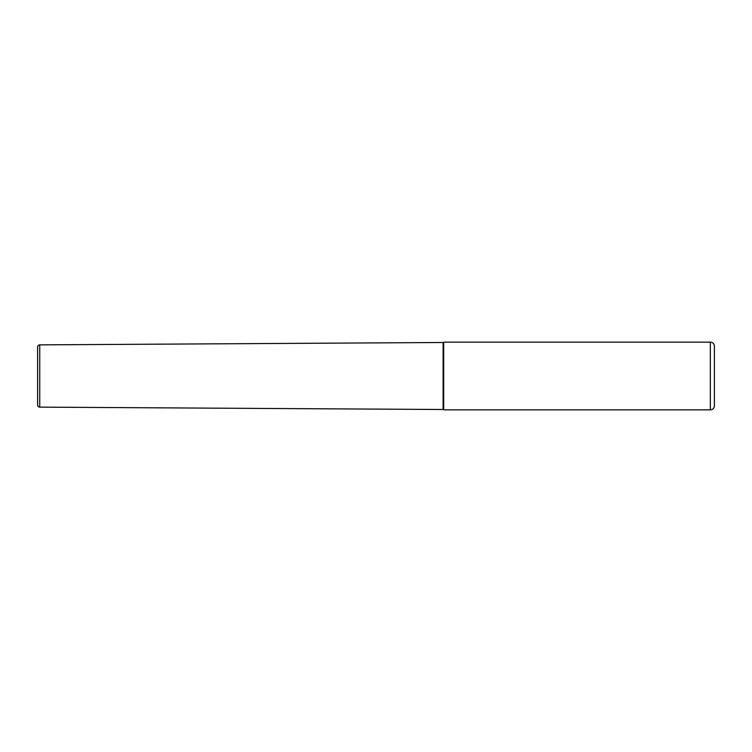 <?xml version="1.0" encoding="UTF-8"?>
<svg xmlns="http://www.w3.org/2000/svg" width="752" height="752" viewBox="0 0 752 752"><rect width="100%" height="100%" fill="white"/><g stroke="black" fill="none" stroke-linecap="round" stroke-linejoin="round"><path stroke-width="1.13" d="M714.4 346.221L714.4 405.779A4.061 4.061 0 0 1 710.339 409.84L443.68 409.84L443.68 342.16L710.339 342.16A4.061 4.061 0 0 1 714.4 346.221M39.753 407.133L39.753 344.867A2.162 2.162 0 0 0 37.6 347.029L37.6 404.971A2.162 2.162 0 0 0 39.753 407.133L443.097 409.502L443.097 342.498L443.68 342.16M443.097 409.502L443.68 409.84M39.753 344.867L443.097 342.498M710.339 409.84L710.339 342.16"/></g></svg>
